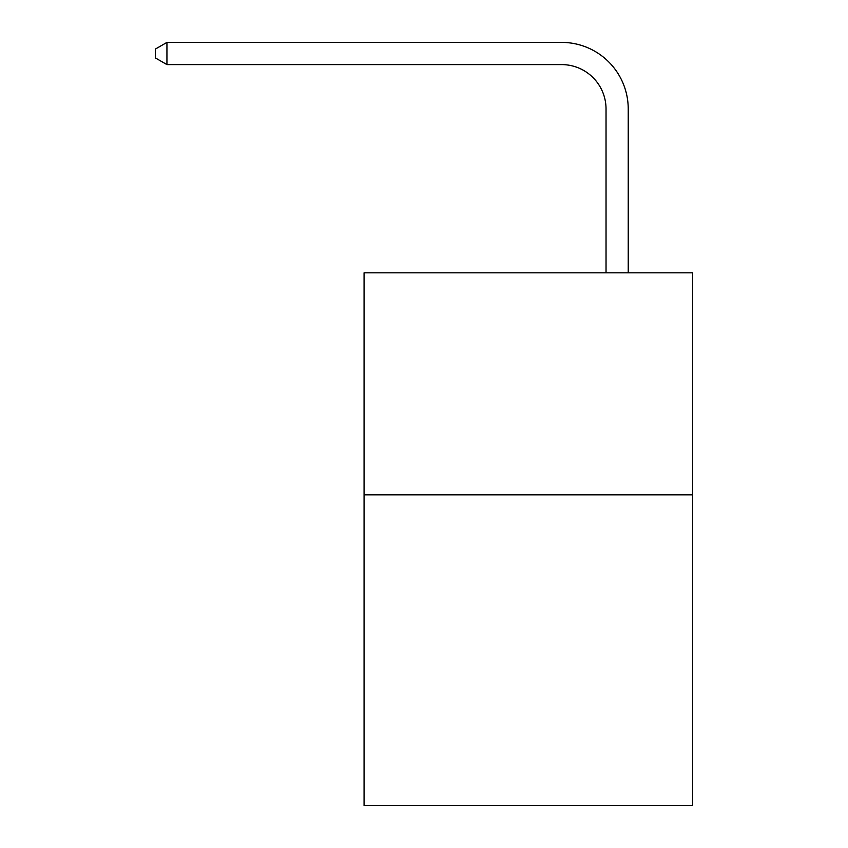 <?xml version="1.0" encoding="UTF-8"?>
<svg xmlns="http://www.w3.org/2000/svg" width="848" height="848" viewBox="0 0 848 848"><rect width="100%" height="100%" fill="white"/><g stroke="black" fill="none" stroke-linecap="round" stroke-linejoin="round"><path stroke-width="1.27" d="M692.604 494.819L692.604 805.6L364.068 805.6L364.068 272.823L692.604 272.823L692.604 494.819L364.068 494.819M606.034 272.823L606.034 109A44.393 44.393 42 0 0 561.63 64.596L166.939 64.596L155.396 57.94L155.396 49.057L166.939 42.4L561.63 42.4A66.6 66.6 -138 0 1 628.23 109L628.23 272.823M606.034 109A44.393 44.393 42 0 0 561.63 64.596A44.393 44.393 42 0 1 606.034 109A44.393 44.393 42 0 0 561.63 64.596A44.393 44.393 42 0 1 606.034 109M166.939 42.4L166.939 64.596"/></g></svg>
